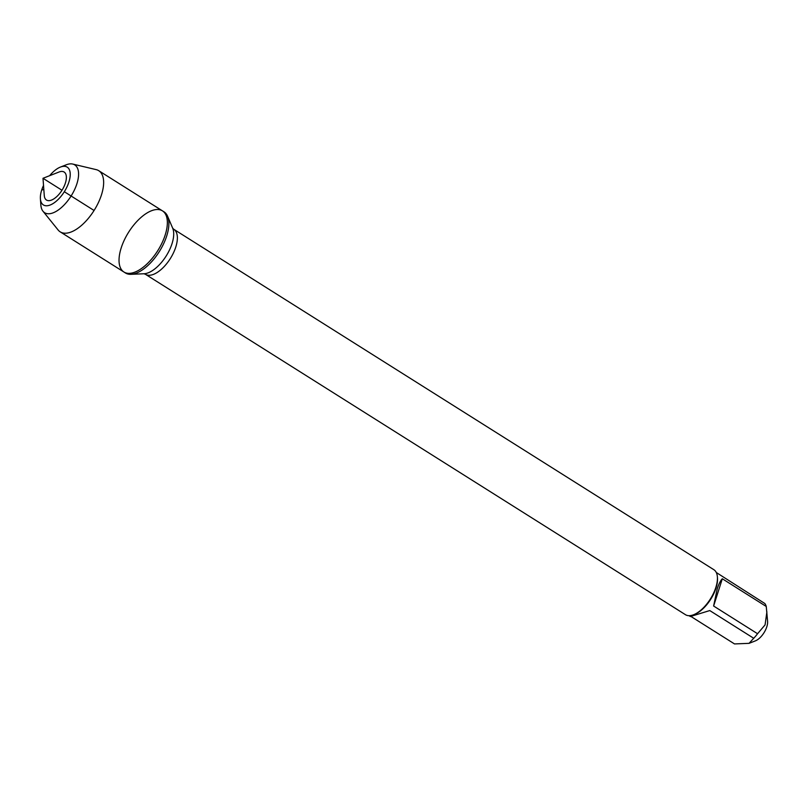 <?xml version="1.0" encoding="UTF-8"?>
<svg xmlns="http://www.w3.org/2000/svg" width="808" height="808" viewBox="0 0 808 808"><rect width="100%" height="100%" fill="white"/><g stroke="black" fill="none" stroke-linecap="round" stroke-linejoin="round"><path stroke-width="1.21" d="M125.442 272.973A36.138 17.241 -57.8 0 0 130.987 274.316A36.138 17.241 -57.8 0 0 159.307 251.601A36.138 17.241 -57.8 0 0 167.589 216.251A36.138 17.241 -57.8 0 0 163.994 211.827L162.469 210.868A36.138 17.241 122.2 0 1 157.782 250.642A36.138 17.241 122.2 0 1 123.927 272.013A36.138 17.241 122.2 0 1 121.18 247.955A36.138 17.241 122.2 0 1 162.469 210.868A36.138 17.241 -57.8 0 1 165.216 234.936A36.138 17.241 -57.8 0 1 123.927 272.013L125.442 272.973M716.272 572.488L764.812 603.505A25.533 12.181 122.2 0 1 766.257 606.475L767.6 621.413A13.716 6.545 122.2 0 1 766.812 626.786A13.716 6.545 122.2 0 1 755.318 640.895L749.056 643.35M766.893 611.858L765.075 624.887L757.561 633.725A25.533 12.181 122.2 0 1 753.712 638.27L749.056 643.34L734.523 643.936L690.991 616.504M145.41 274.286L685.467 614.696A26.603 12.696 -57.8 0 0 693.567 614.767L694.607 614.363A25.533 12.181 -57.8 0 0 715.999 588.093A25.533 12.181 -57.8 0 0 717.474 578.084L717.393 576.973A26.603 12.696 -57.8 0 0 713.838 569.69L173.781 229.28A26.603 12.696 122.2 0 1 170.337 258.55A26.603 12.696 122.2 0 1 145.41 274.286L143.976 273.761A28.341 13.524 -57.8 0 0 166.206 255.944A28.341 13.524 -57.8 0 0 172.7 228.23L167.589 216.251M766.257 606.475L722.312 578.77C720.544 580.477 718.857 583.851 717.231 588.87L713.615 606.02L757.561 633.725M753.712 638.27L709.767 610.565L690.355 616.524L689.042 615.696M693.567 614.767A26.603 12.696 -57.8 0 0 717.393 576.973M713.615 606.02L722.312 578.77M72.73 164.064L96.142 169.619A36.138 17.241 122.2 0 1 98.748 170.7A36.138 17.241 122.2 0 1 101.495 194.768A36.138 17.241 122.2 0 1 60.206 231.856A36.138 17.241 122.2 0 1 58.105 229.977L42.996 211.242A28.26 13.483 -57.8 0 0 60.277 208.514A28.26 13.483 -57.8 0 0 76.912 183.719A28.26 13.483 -57.8 0 0 72.73 164.064A28.26 13.483 -57.8 0 0 66.155 164.832L60.408 167.084A22.341 10.666 122.2 0 1 68.912 182.022A22.341 10.666 122.2 0 1 52.692 203.768A22.341 10.666 122.2 0 1 40.4 198.829A22.341 10.666 122.2 0 1 43.521 185.406M65.387 183.062A16.554 7.898 122.2 0 1 53.368 199.172A16.554 7.898 122.2 0 1 44.268 195.516L42.996 178.285L59.085 171.993A16.554 7.898 122.2 0 1 65.387 183.062M49.652 175.679A22.341 10.666 122.2 0 1 60.408 167.084M40.4 198.829L40.855 204.98A28.26 13.483 -57.8 0 0 42.996 211.242M94.061 210.474L64.327 191.728M61.984 190.254L42.996 178.285M43.814 189.436L41.693 190.062M143.996 273.761L130.987 274.316M173.781 229.28L172.69 228.209M60.206 231.856L123.927 272.013M98.748 170.7L162.469 210.868"/></g></svg>
